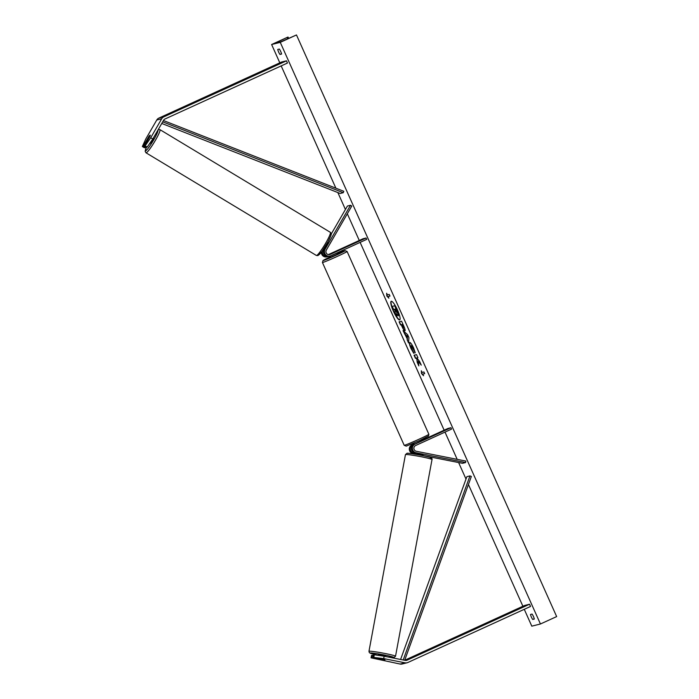<?xml version="1.0" encoding="UTF-8"?>
<svg xmlns="http://www.w3.org/2000/svg" width="699" height="699" viewBox="0 0 699 699"><rect width="100%" height="100%" fill="white"/><g stroke="black" fill="none" stroke-linecap="round" stroke-linejoin="round"><path stroke-width="1.05" d="M147.201 147.078L145.147 145.829L150.722 137.764L152.775 139.014L147.201 147.078L146.379 147.279L144.335 146.03L150.058 136.122A3.792 0.568 -58.7 0 0 150.224 135.134A3.792 0.568 -58.7 0 0 150.136 135.125A3.792 0.568 -58.7 0 0 148.887 136.41L143.155 146.327L142.343 146.528L144.396 147.777L145.209 147.576L143.155 146.327M152.775 139.014L163.741 120.036A2.429 2.377 -104 0 1 164.807 119.075L287.455 63.041L286.468 60.822L163.811 116.855A4.858 4.753 -104 0 0 161.687 118.786L150.722 137.764M145.637 146.825L145.209 147.576M142.343 146.528L145.785 138.996L156.751 120.027A4.858 4.753 -104 0 1 158.874 118.087L281.522 62.054L286.468 60.822M144.335 146.03L145.147 145.829M373.048 657.34L383.707 658.607L384.135 656.221L374.288 654.753L373.476 654.963L373.048 657.34L384.896 659.943L371.064 657.838L371.492 655.452L372.305 655.251L371.877 657.637M384.135 656.221L405.472 660.433A2.429 2.377 76 0 0 406.897 660.267L529.545 604.233L530.532 606.452L407.884 662.486A4.858 4.753 76 0 1 407.08 662.766L402.143 663.998A4.858 4.753 76 0 1 400.108 664.05L405.044 662.818A4.858 4.753 76 0 0 407.08 662.766M373.388 655.47L372.305 655.251M371.064 657.838L400.108 664.05M404.704 660.249L524.608 605.474L529.545 604.233M374.288 654.753L373.86 657.139M383.707 658.607L405.044 662.818M420.789 440.012L421.235 441.008L414.035 444.389A4.552 4.456 -104 0 0 415.092 453.004L423.009 454.796M415.512 453.616L413.913 453.301A4.552 4.456 76 0 1 412.864 444.678L414.271 444.04M421.104 440.719L447.849 428.504L450.934 427.727L414.988 444.153A4.552 4.456 76 0 0 416.045 452.769L465.578 462.546L462.485 463.315L422.878 455.503M414.201 443.874L411.903 444.922A4.552 4.456 76 0 0 412.96 453.537L415.433 454.027M450.934 427.727L451.554 429.116L415.608 445.534A3.041 2.971 76 0 0 416.316 451.283L465.84 461.06L465.578 462.546M331.195 234.104L347.403 206.056L350.496 205.279L325.035 249.316A4.552 4.456 -104 0 0 330.741 255.808L366.687 239.39L366.066 238.009L330.12 254.427A3.041 2.971 -104 0 1 326.319 250.093L351.78 206.065L350.496 205.279M329.989 256.079L329.028 256.315A4.552 4.456 76 0 1 324.083 249.552L327.761 243.191A3.792 0.568 -58.7 0 0 327.927 242.203A3.792 0.568 -58.7 0 0 327.892 242.195M328.434 256.419A4.552 4.456 -104 0 1 322.571 250.565M327.857 256.603L326.905 256.848A4.552 4.456 -104 0 1 321.339 252.26M329.133 254.681A3.041 2.971 76 0 0 329.168 254.663L336.368 251.291L328.617 254.672M328.294 254.619L362.982 238.778L366.066 238.009M337.093 252.907L337.608 254.06L334.917 255.415L330.679 257.153L330.173 256.026M331.815 255.327L336.499 253.178M331.116 253.772L336.368 251.291L331.116 253.772M415.984 443.498L420.676 441.349M336.551 253.291L331.859 255.432M153.658 137.485A3.792 0.454 121.1 0 1 151.866 141.023A3.792 0.454 121.1 0 1 149.804 143.697A3.792 0.454 121.1 0 1 149.726 143.697A3.792 0.454 121.1 0 1 149.691 143.627M150.093 136.034L147.524 140.508A3.792 0.454 121.1 0 1 146.449 141.67A3.792 0.454 121.1 0 1 146.371 141.679A3.792 0.454 121.1 0 1 146.537 140.857L149.14 136.349A3.792 0.454 121.1 0 1 150.206 135.178M325.218 247.577L324.869 247.367A3.792 0.454 121.1 0 0 327.482 242.859L327.814 243.06M391.335 301.243A10.24 2.114 -114.6 0 0 393.633 310.994A10.24 2.114 -114.6 0 0 399.828 319.827M397.53 310.076A10.24 2.114 -114.6 0 0 391.195 301.286A10.24 2.114 -114.6 0 0 393.362 311.116A10.24 2.114 -114.6 0 0 399.706 319.915A10.24 2.114 -114.6 0 0 397.53 310.076M271.623 44.518L280.264 42.359L296.481 34.95L280.858 41.818L274.803 43.329L287.831 37.108L271.623 44.518L279.818 62.84M280.264 42.359L540.441 623.989L531.799 626.155L524.267 609.318M522.896 606.251L468.435 484.494M466.006 479.068L458.614 462.555M457.181 459.348L445.001 432.113M444.145 430.191L360.134 242.387M359.277 240.473L347.324 213.763M345.42 209.49L337.844 192.557M335.887 188.188L281.181 65.907M415.101 352.13L411.44 345.559L411.685 348.495L413.773 353.318L411.021 348.556C409.518 345.053 409.09 343.043 409.745 342.519L409.754 342.519C410.663 342.597 411.956 344.432 413.651 348.041L415.232 352.873L411.379 345.586M404.904 330.767L404.896 330.767C404.214 330.706 403.201 329.194 401.873 326.223L401.191 324.712L400.492 324.886L399.112 321.811L401.584 321.199L403.707 325.944C405.009 328.888 405.403 330.496 404.904 330.767L404.939 330.749M418.308 361.217L421.244 365.14L419.61 361.505L416.91 357.94L417.906 357.687L416.534 354.62L414.061 355.232L415.442 358.307L416.08 358.141L416.857 359.199L417.189 362.213L418.832 365.9L418.308 361.217L420.702 363.934M279.347 49.052L277.739 49.454A3.792 0.786 -114.6 0 0 278.621 52.006A3.792 0.786 -114.6 0 0 279.967 54.443L281.575 54.041A3.792 0.786 -114.6 0 0 279.347 49.052M530.489 614.473L532.088 614.072A3.792 0.786 65.4 0 1 534.324 619.052L532.717 619.454A3.792 0.786 65.4 0 1 531.362 617.025A3.792 0.786 65.4 0 1 530.489 614.473M387.386 294.882L386.643 293.222L386.8 295.948L388.871 298.202L388.128 296.542L389.981 296.079L389.238 294.419L387.386 294.882M423.568 375.756L421.488 373.502L421.331 370.767L422.074 372.427L423.926 371.964L424.677 373.633L422.825 374.096L423.568 375.756M407.176 338.744L403.052 330.61L407.622 334.681L408.932 337.617L408.557 342.921L407.098 339.653L407.447 338.613L405.254 334.445M533.643 616.972A3.792 0.786 65.4 0 1 533.258 616.16A3.792 0.786 65.4 0 1 533.057 615.697M534.254 618.755L532.717 619.454M280.308 50.678A3.792 0.786 -114.6 0 0 280.509 51.141A3.792 0.786 -114.6 0 0 280.893 51.953M281.505 53.736L279.967 54.443M540.441 623.989L556.657 616.588L296.481 34.95M396.849 314.367L396.814 316.621L395.223 313.073L394.979 310.644L394.376 309.299L393.624 309.482L392.244 306.407L394.725 305.795L398.421 314.725L398.273 315.852L396.49 313.755L396.814 316.621M392.244 306.407L394.996 305.664L398.692 314.602L398.281 315.852M389.963 296.026L388.128 296.542M386.958 293.929L386.8 295.948M387.063 295.826L388.513 297.398M423.201 374.944L421.488 373.502M421.759 373.38L421.654 371.475M424.651 373.581L422.825 374.096M414.358 355.162L415.704 358.185L416.351 358.019L417.128 359.076L417.189 362.213M417.46 362.091L418.727 364.93M417.888 357.635L416.91 357.94M405.167 330.644C404.485 330.583 403.472 329.072 402.143 326.101L401.191 324.712M401.462 324.581L400.492 324.886M400.754 324.764L399.409 321.741M403.489 327.709L402.65 324.284L401.733 324.572L403.489 327.709L402.379 324.415L401.733 324.572M414.044 353.196L411.292 348.434C409.789 344.93 409.361 342.921 410.016 342.396M405.525 334.323L404.468 333.781M404.738 333.65L403.594 331.09M408.6 342.3L407.098 339.653M407.368 339.531L407.447 338.613M407.307 337.731L407.727 336.202L406.206 335.258L407.307 337.731L407.456 336.324L406.206 335.258M396.849 312.768L395.503 309.019L394.909 309.168L396.857 312.768M395.206 309.089L397.119 312.645M385.63 655.985L378.316 654.535L378.098 655.321M379.26 658.563L384.904 659.856M379.26 658.572L384.249 659.559M417.303 453.441L422.371 454.464M163.461 120.525L343.794 191.29L343.279 192.706L340.186 193.474L161.766 123.461M162.701 121.844L343.279 192.706M404.686 660.275L471.353 476.447L469.955 475.905L466.871 476.674L400.588 659.472M403.201 659.987L469.955 475.905M158.874 118.087L163.811 116.855M156.751 120.027L161.687 118.786M406.067 660.476L406.897 660.267M415.092 453.004L416.045 452.769M412.96 453.537L413.913 453.301M411.903 444.922L412.864 444.678M414.035 444.389L414.988 444.153M324.083 249.552L325.035 249.316M329.168 254.663L330.12 254.427M322.431 262.509L323.008 260.552L330.505 256.769A11.997 0.446 -24.1 0 0 323.628 260.439A11.997 0.446 -24.1 0 0 336.586 254.995A11.997 0.446 -24.1 0 0 345.088 250.74A11.997 0.446 -24.1 0 0 337.434 253.667L345.061 250.644L347.097 251.474A13.508 0.507 155.9 0 1 337.512 256.306A13.508 0.507 155.9 0 1 322.431 262.509L404.197 445.307A13.508 0.507 -24.1 0 0 419.278 439.103A13.508 0.507 -24.1 0 0 428.863 434.271L347.097 251.474M146.388 147.279A11.997 1.45 -58.9 0 0 145.75 150.713A11.997 1.45 -58.9 0 0 153.361 140.455A11.997 1.45 -58.9 0 0 157.878 130.18M146.283 152.793A13.508 1.634 121.1 0 1 146.004 152.801L316.394 255.467A13.508 1.634 -58.9 0 0 316.673 255.458A13.508 1.634 -58.9 0 0 325.28 243.872A13.508 1.634 -58.9 0 0 330.339 232.321L159.949 129.647A13.508 1.634 121.1 0 1 154.89 141.198A13.508 1.634 121.1 0 1 146.283 152.793M330.592 234.401A11.997 1.45 121.1 0 1 326.8 243.881A11.997 1.45 121.1 0 1 318.718 254.943M288.058 37.056L288.661 38.401L288.032 37.082M287.665 38.847L287.079 37.554M276.9 42.805L276.69 42.342M388.303 657.043L393.974 657.558L395.529 656.23A13.508 0.804 -169.5 0 0 383.664 653.224A13.508 0.804 -169.5 0 0 369.238 651.197A13.508 0.804 -169.5 0 0 368.967 651.302L369.334 652.639L370.627 653.39L378.115 655.234A11.997 0.708 10.5 0 1 370.418 652.98A11.997 0.708 10.5 0 1 384.345 654.989A11.997 0.708 10.5 0 1 393.52 657.541A11.997 0.708 10.5 0 1 388.233 657.034M368.967 651.302L405.446 454.621A13.508 0.804 10.5 0 1 405.717 454.516A13.508 0.804 10.5 0 1 420.143 456.534A13.508 0.804 10.5 0 1 432.017 459.549L395.529 656.23M430.558 457.871A11.997 0.708 -169.5 0 0 421.383 455.32A11.997 0.708 -169.5 0 0 407.456 453.31M428.863 434.271L428.566 435.975L419.601 440.562L406.233 446.137L404.197 445.307M413.86 443.114L414.367 444.241M159.949 129.647L158.219 129.603M146.371 147.271L145.147 151.264L146.004 152.801M330.339 232.321C331.911 234.165 331.815 233.588 328.084 241.618L321.924 251.474L317.949 255.589L316.394 255.467M323.882 248.634L324.423 248.966M405.446 454.621L407.001 453.293C407.106 452.62 427.342 456.15 430.348 457.461C431.772 458.046 432.323 458.736 432.017 459.549M385.603 656.51L385.699 655.95M422.86 455.617L423.017 454.752M415.398 454.236L415.608 453.109"/></g></svg>
